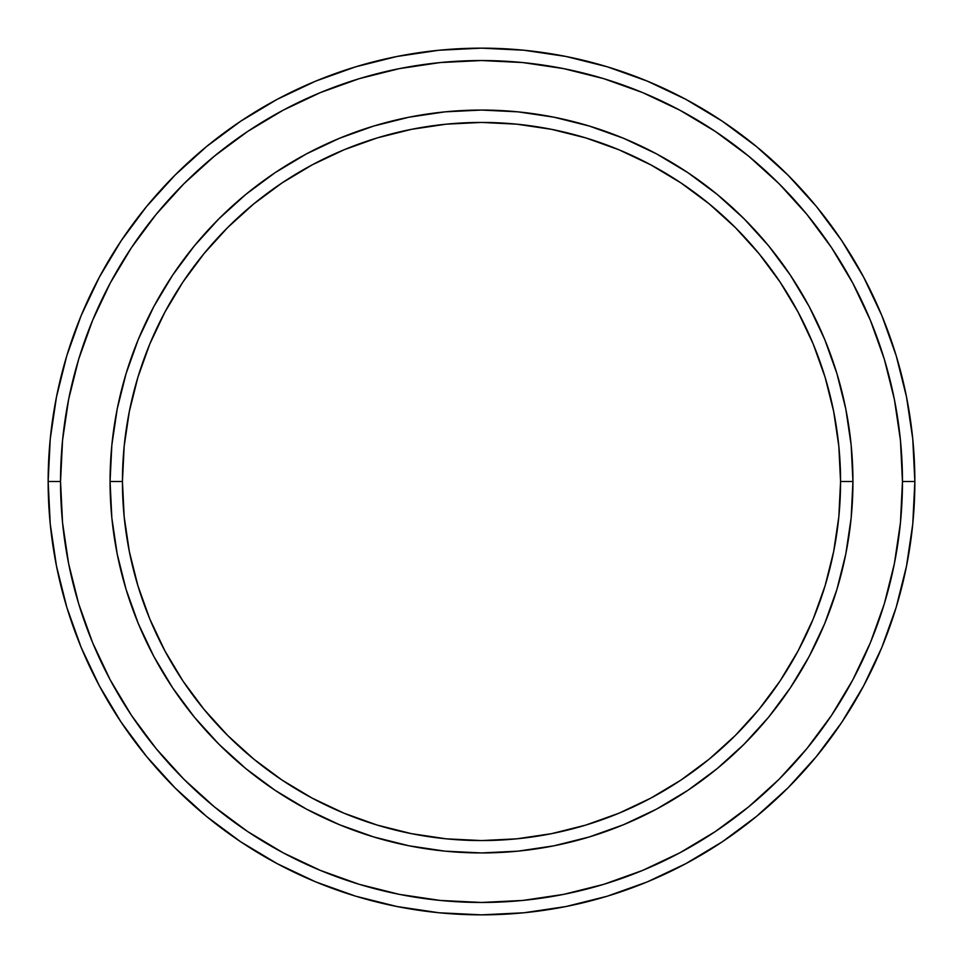 <?xml version="1.0" encoding="UTF-8"?>
<svg xmlns="http://www.w3.org/2000/svg" width="963" height="963" viewBox="0 0 963 963"><rect width="100%" height="100%" fill="white"/><g stroke="black" fill="none" stroke-linecap="round" stroke-linejoin="round"><path stroke-width="1.44" d="M110.059 481.5L122.433 481.5A359.067 359.067 0 0 1 481.5 122.433A359.067 359.067 0 0 1 840.567 481.5L852.941 481.5A371.441 371.441 0 0 0 481.5 110.059A371.441 371.441 0 0 0 110.059 481.5A371.441 371.441 0 0 1 481.5 110.059A371.441 371.441 0 0 1 852.941 481.5A371.441 371.441 0 0 1 481.5 852.941A371.441 371.441 0 0 1 110.059 481.5L111.84 445.087L117.197 409.034L126.057 373.68L138.335 339.349L153.911 306.403L172.654 275.141L194.37 245.854L218.854 218.854L245.854 194.37L275.141 172.654L306.403 153.911L339.349 138.335L373.68 126.057L409.034 117.197L445.087 111.84L481.5 110.059L517.913 111.84L553.966 117.197L589.32 126.057L623.651 138.335L656.597 153.911L687.859 172.654L717.146 194.37L744.146 218.854L768.63 245.854L790.346 275.141L809.089 306.403L824.665 339.349L836.943 373.68L845.803 409.034L851.16 445.087L852.941 481.5L851.16 517.913L845.803 553.966L836.943 589.32L824.665 623.651L809.089 656.597L790.346 687.859L768.63 717.146L744.146 744.146L717.146 768.63L687.859 790.346L656.597 809.089L623.651 824.665L589.32 836.943L553.966 845.803L517.913 851.16L481.5 852.941L445.087 851.16L409.034 845.803L373.68 836.943L339.349 824.665L306.403 809.089L275.141 790.346L245.854 768.63L218.854 744.146L194.37 717.146L172.654 687.859L153.911 656.597L138.335 623.651L126.057 589.32L117.197 553.966L111.84 517.913L110.059 481.5A371.441 371.441 0 0 0 481.5 852.941A371.441 371.441 0 0 0 852.941 481.5L840.567 481.5L838.833 446.302L833.657 411.454L825.098 377.267L813.229 344.092L798.158 312.241L780.054 282.015L759.061 253.714L735.395 227.605L709.286 203.939L680.985 182.946L650.759 164.842L618.908 149.771L585.733 137.902L551.546 129.343L516.698 124.167L481.5 122.433L446.302 124.167L411.454 129.343L377.267 137.902L344.092 149.771L312.241 164.842L282.015 182.946L253.714 203.939L227.605 227.605L203.939 253.714L182.946 282.015L164.842 312.241L149.771 344.092L137.902 377.267L129.343 411.454L124.167 446.302L122.433 481.5L124.167 516.698L129.343 551.546L137.902 585.733L149.771 618.908L164.842 650.759L182.946 680.985L203.939 709.286L227.605 735.395L253.714 759.061L282.015 780.054L312.241 798.158L344.092 813.229L377.267 825.098L411.454 833.657L446.302 838.833L481.5 840.567L516.698 838.833L551.546 833.657L585.733 825.098L618.908 813.229L650.759 798.158L680.985 780.054L709.286 759.061L735.395 735.395L759.061 709.286L780.054 680.985L798.158 650.759L813.229 618.908L825.098 585.733L833.657 551.546L838.833 516.698L840.567 481.5A359.067 359.067 0 0 1 481.5 840.567A359.067 359.067 0 0 1 122.433 481.5L110.059 481.5M48.15 481.5L60.537 481.5A420.963 420.963 0 0 1 481.5 60.537A420.963 420.963 0 0 1 902.463 481.5L914.85 481.5A433.35 433.35 0 0 0 481.5 48.15A433.35 433.35 0 0 0 48.15 481.5A433.35 433.35 0 0 1 481.5 48.15A433.35 433.35 0 0 1 914.85 481.5A433.35 433.35 0 0 1 481.5 914.85A433.35 433.35 0 0 1 48.15 481.5L50.232 439.02L56.48 396.961L66.808 355.708L81.133 315.659L99.321 277.224L121.182 240.738L146.52 206.588L175.073 175.073L206.588 146.52L240.738 121.182L277.224 99.321L315.659 81.133L355.708 66.808L396.961 56.48L439.02 50.232L481.5 48.15L523.98 50.232L566.039 56.48L607.292 66.808L647.341 81.133L685.776 99.321L722.262 121.182L756.412 146.52L787.927 175.073L816.48 206.588L841.818 240.738L863.679 277.224L881.867 315.659L896.192 355.708L906.52 396.961L912.768 439.02L914.85 481.5L912.768 523.98L906.52 566.039L896.192 607.292L881.867 647.341L863.679 685.776L841.818 722.262L816.48 756.412L787.927 787.927L756.412 816.48L722.262 841.818L685.776 863.679L647.341 881.867L607.292 896.192L566.039 906.52L523.98 912.768L481.5 914.85L439.02 912.768L396.961 906.52L355.708 896.192L315.659 881.867L277.224 863.679L240.738 841.818L206.588 816.48L175.073 787.927L146.52 756.412L121.182 722.262L99.321 685.776L81.133 647.341L66.808 607.292L56.48 566.039L50.232 523.98L48.15 481.5A433.35 433.35 0 0 0 481.5 914.85A433.35 433.35 0 0 0 914.85 481.5L902.463 481.5L900.441 440.235L894.374 399.368L884.347 359.295L870.42 320.402L852.761 283.062L831.526 247.623L806.91 214.436L779.175 183.825L748.564 156.09L715.377 131.474L679.938 110.239L642.598 92.58L603.705 78.653L563.632 68.626L522.765 62.559L481.5 60.537L440.235 62.559L399.368 68.626L359.295 78.653L320.402 92.58L283.062 110.239L247.623 131.474L214.436 156.09L183.825 183.825L156.09 214.436L131.474 247.623L110.239 283.062L92.58 320.402L78.653 359.295L68.626 399.368L62.559 440.235L60.537 481.5L62.559 522.765L68.626 563.632L78.653 603.705L92.58 642.598L110.239 679.938L131.474 715.377L156.09 748.564L183.825 779.175L214.436 806.91L247.623 831.526L283.062 852.761L320.402 870.42L359.295 884.347L399.368 894.374L440.235 900.441L481.5 902.463L522.765 900.441L563.632 894.374L603.705 884.347L642.598 870.42L679.938 852.761L715.377 831.526L748.564 806.91L779.175 779.175L806.91 748.564L831.526 715.377L852.761 679.938L870.42 642.598L884.347 603.705L894.374 563.632L900.441 522.765L902.463 481.5A420.963 420.963 0 0 1 481.5 902.463A420.963 420.963 0 0 1 60.537 481.5L48.15 481.5M117.197 553.966L119.4 564.306M553.966 845.803L564.306 843.6M845.803 409.034L843.6 398.694M409.034 117.197L398.694 119.4"/></g></svg>
